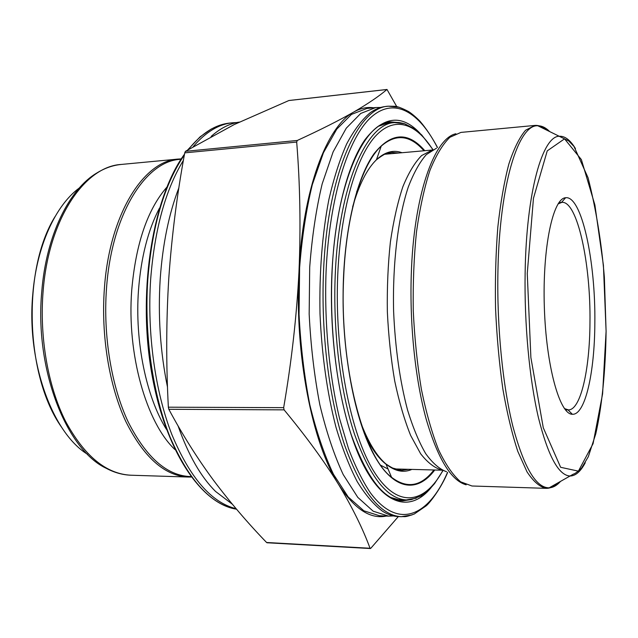 <?xml version="1.0" encoding="UTF-8"?>
<svg xmlns="http://www.w3.org/2000/svg" width="638" height="638" viewBox="0 0 638 638"><rect width="100%" height="100%" fill="white"/><g stroke="black" fill="none" stroke-linecap="round" stroke-linejoin="round"><path stroke-width="0.96" d="M388.119 152.984L391.963 153.614M401.812 469.137L398.016 470.007M388.071 469.026L380.615 465.214M398.343 516.565L370.837 548.241L370.048 548.257C362.815 528.631 352.304 507.338 338.515 484.378C324.343 461.386 306.2 436.544 284.101 409.859L283.663 407.658C291.542 361.754 296.646 316.552 298.967 272.051C300.857 227.535 300.099 184.207 296.686 142.067L297.284 140.464C320.324 129.889 339.193 120.383 353.883 111.961C368.214 103.579 379.227 96.091 386.923 89.503L288.854 100.541L234.106 124.609L185.435 151.326L184.733 152.865C177.077 194.159 171.766 235.94 168.791 278.2C166.191 320.396 166.047 363.397 168.352 407.188L168.831 409.293C182.436 434.693 197.341 458.371 213.531 480.31C230.063 502.265 247.743 523 266.588 542.491L267.067 542.763M386.995 89.472L396.756 106.626M399.364 499.682L397.474 500.08M385.703 123.006L387.617 123.286M411.973 514.954L401.246 516.692L398.303 516.565C393.112 516.349 387.856 514.579 382.545 511.237C373.836 504.778 365.391 494.897 357.208 481.61C349.321 466.41 342.231 448.235 335.939 427.077C327.127 392.88 321.815 355.111 320.005 313.776C319.231 272.41 322.174 234.385 328.841 199.702C333.802 178.201 339.743 159.62 346.665 143.949C354.002 130.184 361.818 119.8 370.104 112.798C375.2 109.138 380.328 107.04 385.504 106.506L388.43 106.195L399.236 107.256M393.479 515.919L388.574 516.142L373.166 511.19L357.782 497.361L343.204 474.56C334.121 455.085 326.337 431.822 319.845 404.787C314.327 376.077 310.77 345.852 309.167 314.119L309.701 267.202C312.014 236.738 316.177 208.961 322.182 183.864L333.132 151.86L346.259 128.198L360.749 113.436L375.822 107.535L380.726 107.447M388.574 516.142L379.482 515.743L363.843 510.799L348.244 497.01L333.475 474.281C324.271 454.87 316.392 431.695 309.821 404.763C304.246 376.157 300.657 346.051 299.047 314.43L299.613 267.697C301.973 237.344 306.208 209.663 312.317 184.653L323.434 152.745L336.76 129.147L351.466 114.409L366.77 108.5L375.822 107.535M386.349 516.046C370.215 519.452 354.265 508.901 338.515 484.378C312.293 443.25 294.596 354.369 298.967 272.051C302.651 189.255 326.911 126.125 353.883 111.961C360.454 108.245 367.025 106.849 373.605 107.766M594.839 323.035C594.672 372.472 585.213 415.282 572.35 414.269C559.757 414.612 546.112 366.116 544.326 306.774C542.404 247.44 553.002 198.187 565.595 197.748C581.681 195.276 595.717 261.548 594.839 323.035M564.423 408.543L568.37 409.891C580.7 410.258 589.767 369.561 589.967 322.501C590.836 263.837 577.382 200.731 561.895 202.358L558.035 203.953M178.879 187.787C168.918 213.73 162.69 244.067 160.218 278.798C157.881 315.954 160.305 352.072 167.499 387.146M178.058 425.873C188.369 455.046 200.882 476.913 215.588 491.475L232.312 504.18M239.362 122.081C229.72 123.469 220.309 128.246 211.13 136.436M183.401 160.369C165.537 189.614 154.627 229.241 150.664 279.253C147.003 333.634 155.217 391.947 171.925 434.717C190.068 477.958 211.457 502.616 236.092 508.693M236.746 122.552L232.368 122.791C218.722 124.171 205.683 132.106 193.25 146.604M365.247 435.419C371.731 448.889 378.661 458.491 386.046 464.233M391.525 467.75L401.414 470.381L408.559 469.313M398.686 153.016L391.485 152.402C388.757 151.7 383.741 154.157 376.436 159.779C384.85 151.908 393.383 149.555 402.02 152.721M357.998 188.505L356.666 191.855M352.662 206.768C359.114 184.51 367.041 168.847 376.436 159.779L381.229 146.118C361.929 163.631 346.107 214.807 343.635 277.865C339.336 365.454 363.237 456.377 391.565 477.296C407.028 489.027 421.144 486.587 433.92 469.983M411.909 469.401C403.479 473.101 394.818 471.291 385.926 463.954C376.524 455.947 368.03 441.895 360.446 421.798M423.951 150.775C410.17 134.993 395.927 133.446 381.229 146.118C362.057 163.049 346.043 214.543 343.595 277.745C339.217 365.534 363.397 457.087 391.565 477.296L385.926 463.954C393.574 469.113 398.734 471.251 401.414 470.381M432.843 149.723C415.968 123.006 394.284 115.279 374.961 136.715C355.749 158.248 340.517 210.827 337.741 274.93C334.352 352.208 350.437 434.231 374.02 471.634C397.657 509.347 424.741 503.892 442.86 470.477M434.757 470.007C417.156 493.573 393.08 490.821 373.182 453.49C353.348 416.311 340.636 344.735 343.491 277.682C345.836 222.678 357.99 176.168 374.043 153.718C391.174 132.393 408.089 131.38 424.788 150.696M416.191 498.222L406.27 499.937C387.154 498.9 369.912 477.025 354.553 434.311C340.413 391.899 332.837 331.162 335.245 274.643C338.714 185.307 366.675 123.293 394.491 122.6L404.484 123.692M370.048 548.257L266.588 542.491M297.284 140.464L185.435 151.326M296.686 142.067L184.733 152.865M283.663 407.658L168.352 407.188M284.101 409.859L168.831 409.293M549.462 131.348C545.665 127.592 541.798 125.742 537.866 125.782C518.582 124.099 499.482 183.864 497.927 271.349C496.795 326.321 502.664 385.456 512.872 426.328C523.95 467.471 536.048 487.966 549.166 487.823C553.098 487.615 556.838 485.518 560.395 481.538M585.261 462.741C580.716 471.394 575.715 475.82 570.252 476.02C558.713 475.677 548.098 456.186 538.4 417.547C529.452 379.227 524.269 324.216 525.13 273.048C526.286 191.671 542.691 135.304 559.646 136.245C565.109 136.101 570.38 140.201 575.452 148.558M556.974 483.452C553.537 486.786 549.948 488.421 546.192 488.341L549.166 487.823L573.403 474.106C574.671 473.914 577.342 471.984 581.409 468.316L588.324 456.696L595.772 433.864C602.057 405.991 605.566 370.112 606.1 331.289L603.42 265.328L594.895 204.989L581.377 159.612L564.542 138.845L547.245 150.863L533.456 198.306L527.259 273.479L530.888 357.607L543.281 427.755L560.627 467.295L578.403 471.139L593.069 443.689L602.599 393.829L606.092 331.281L604.361 277.227C601.467 242.304 596.036 209.152 588.069 177.771L573.993 146.477L568.737 140.942L537.866 125.782L534.859 125.439L460.939 132.409L449.91 137.274C442.692 144.276 436.033 155.329 429.924 170.442C424.31 187.779 419.828 208.307 416.478 232.009C413.926 257.106 412.858 283.392 413.272 310.865C414.572 338.315 417.276 364.481 421.391 389.363C426.208 412.818 431.966 433.027 438.649 449.981C445.691 464.687 453.028 475.302 460.668 481.834L471.984 485.996L546.192 488.341C539.828 487.049 533.432 481.546 527.02 471.857L517.841 451.489C512.083 434.071 507.098 413.288 502.88 389.14C499.251 363.516 496.803 336.569 495.543 308.298C495.04 280.002 495.798 252.951 497.823 227.152C500.527 202.796 504.211 181.742 508.869 163.99C513.949 148.558 519.523 137.306 525.584 130.24L534.859 125.439C538.6 125.136 542.292 126.539 545.929 129.658M466.171 484.816C451.13 480.629 437.78 458.69 426.136 418.999C415.378 379.746 409.636 325.611 411.255 275.177C413.568 195.722 434.143 138.279 455.875 133.765M446.56 471.753C439.518 469.161 432.572 463.132 425.713 453.666C419.046 442.222 412.993 427.683 407.554 410.043C399.882 380.974 395.233 348.117 393.614 311.48C392.442 263.502 398.056 217.781 408.304 186.974C413.759 172.834 419.764 162.044 426.328 154.603L436.464 148.215M442.078 470.102C434.869 468.22 427.731 462.781 420.649 453.777L410.641 435.443C404.444 420.043 399.133 401.908 394.723 381.046C390.966 358.995 388.51 335.867 387.346 311.679C386.995 287.459 388.008 264.228 390.384 241.985C393.486 220.884 397.649 202.453 402.881 186.695C408.575 172.826 414.828 162.451 421.63 155.552L432.085 150.145M399.763 122.656L390.879 121.922L379.131 126.053M390.719 497.449L402.706 500.838L411.534 499.554M437.381 147.53C419.286 112.073 394.515 96.713 371.444 116.921C348.515 137.154 329.431 196.536 326.082 271.389C324.184 322.038 329.136 375.128 339.591 418.632L348.468 448.522C355.191 466.163 362.464 480.877 370.287 492.664C398.383 530.633 428.808 515.959 447.525 472.383M431.025 487.743C411.646 511.429 385.48 507.17 363.891 465.955C342.375 424.916 328.658 347 331.88 274.141C334.511 214.663 347.694 164.381 365.04 139.618C383.51 116.06 401.82 113.931 419.964 133.23M447.637 472.455C441.273 488.022 429.773 503.055 426.048 505.934L414.261 514.021C403.399 517.889 405.521 516.222 401.246 516.692C380.392 515.528 361.523 491.723 344.656 445.284C329.136 399.101 320.81 332.741 323.546 271.094C327.485 173.871 358.213 107.096 388.43 106.195L394.731 106.291C397.49 106.418 402.123 108.181 408.631 111.578C412.028 113.803 415.809 117.017 419.979 121.22C426.184 128.501 432.022 137.25 437.493 147.45M232.368 122.791L229.768 123.07C215.229 124.53 201.433 133.35 188.377 149.523M184.358 154.978C164.381 184.175 152.195 225.645 147.809 279.388C144.044 334.91 152.753 394.467 170.21 437.445C189.191 480.829 211.29 504.746 236.507 509.188C200.26 503.741 163.607 448.681 150.783 367.679C137.968 286.765 153.622 196.273 184.502 154.165M159.476 208.1C148.016 230.031 141.022 257.401 138.494 290.226C134.69 341.585 146.262 397.019 166.382 429.262M166.749 187.301C147.442 209.599 135.774 243.876 131.731 290.146C126.715 354.353 146.421 422.763 174.932 449.567M180.993 159.341C146.373 160.082 111.57 213.555 106.49 288.647C103.021 335.971 111.514 386.572 128.222 422.021C146.421 457.805 167.308 475.988 190.898 476.586M104.385 288.623C109.449 214.113 143.797 160.672 178.265 159.069L121.34 164.437C84.886 166.287 48.616 218.69 43.113 291.327C39.357 337.255 48.025 386.309 65.371 420.944C84.256 455.939 106.147 474.034 131.037 475.222L188.194 477.033C164.644 475.884 143.853 457.39 125.838 421.551C109.289 386.054 100.924 335.708 104.385 288.623M131.037 475.222C122.656 474.935 114.409 472.638 106.307 468.34C66.448 449.91 34.444 369.378 41.773 291.502C46.191 235.207 69.311 188.952 97.08 172.85C104.903 168.049 112.982 165.242 121.34 164.437M79.24 188.035C55.482 205.452 36.645 246.212 32.777 294.301C26.397 361.969 52.507 432.971 87.558 454.296M433.003 149.643L421.734 134.969L415.075 129.155L404.572 123.716C396.501 121.754 398.343 122.703 394.491 122.6L383.869 123.66M443.019 470.549L434.542 483.644L429.621 489.186L420.865 495.997L411.598 499.53L406.27 499.937L395.608 499.538M370.407 548.536L267.003 542.763M387.027 89.464L288.974 100.501M394.675 468.954L442.278 470.198M384.85 154.252L432.277 150.034M565.443 409.883L568.011 409.891L572.35 414.269M558.976 202.557L561.536 202.382M402.706 500.838C384.299 500.415 367.209 478.564 351.426 435.283C337.159 392.45 329.535 331.186 331.991 274.212C335.245 184.446 364.434 121.403 390.879 121.922M561.52 202.398L565.595 197.748M178.265 159.069L181.288 158.886M188.194 477.033L191.225 477.025M55.043 216.617C21.979 269.786 25.305 376.276 61.615 427.277M187.636 149.978L200.085 136.843L211.098 129.139C217.247 126.061 223.467 124.035 229.768 123.07"/></g></svg>
